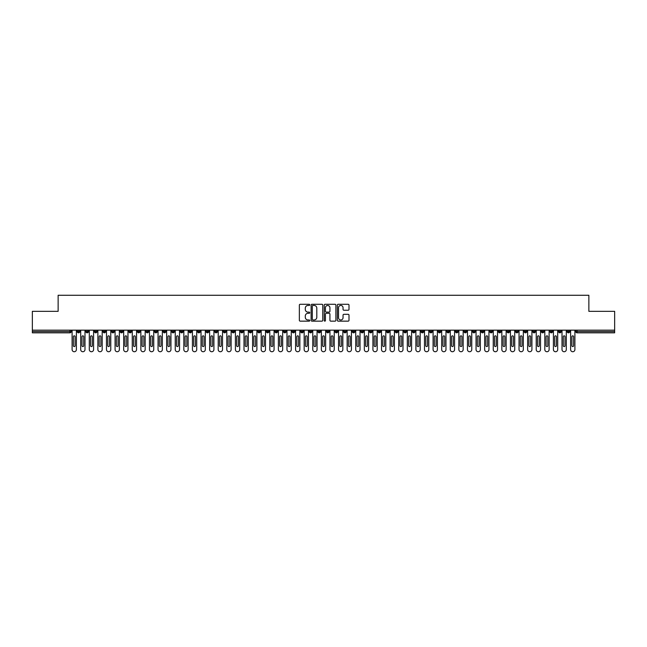 <?xml version="1.0" encoding="UTF-8"?>
<svg xmlns="http://www.w3.org/2000/svg" width="647" height="647" viewBox="0 0 647 647"><rect width="100%" height="100%" fill="white"/><g stroke="black" fill="none" stroke-linecap="round" stroke-linejoin="round"><path stroke-width="0.97" d="M309.751 304.866A0.59 0.59 0 0 0 309.161 304.276L300.192 304.276A0.841 0.841 0 0 0 299.351 305.117L299.351 320.305A0.841 0.841 0 0 0 300.192 321.147L309.161 321.147A0.59 0.59 0 0 0 309.751 320.556A0.59 0.59 0 0 0 309.161 319.966L307.996 319.966A2.701 2.701 0 0 1 305.295 317.273L305.295 316.003A2.701 2.701 0 0 1 307.996 313.302L309.161 313.302A0.59 0.59 0 0 0 309.751 312.711A0.59 0.59 0 0 0 309.161 312.121L307.996 312.121A2.701 2.701 0 0 1 305.295 309.42L305.295 308.158A2.701 2.701 0 0 1 307.996 305.457L309.161 305.457A0.59 0.59 0 0 0 309.751 304.866M348.159 310.228A0.841 0.841 0 0 0 349 309.379L349 305.117A0.841 0.841 0 0 0 348.159 304.276L338.203 304.276A0.841 0.841 0 0 0 337.354 305.117L337.354 320.305A0.841 0.841 0 0 0 338.203 321.147L348.159 321.147A0.841 0.841 0 0 0 349 320.305L349 315.162A0.841 0.841 0 0 0 348.159 314.313L343.897 314.313A0.841 0.841 0 0 0 343.047 315.162L343.047 317.709A2.256 2.256 0 0 1 340.791 319.966A2.256 2.256 0 0 1 338.535 317.709L338.535 307.713A2.256 2.256 0 0 1 340.791 305.457A2.256 2.256 0 0 1 343.047 307.713L343.047 309.379A0.841 0.841 0 0 0 343.897 310.228L348.159 310.228M32.35 330.164L614.65 330.164L614.65 311.336L588.867 311.336L588.867 295.267L58.133 295.267L58.133 311.336L32.35 311.336L32.35 331.539L69.933 331.539L69.933 330.164M322.764 305.117A0.841 0.841 0 0 0 321.915 304.276L311.967 304.276A0.841 0.841 0 0 0 311.118 305.117L311.118 320.305A0.841 0.841 0 0 0 311.967 321.147L321.915 321.147A0.841 0.841 0 0 0 322.764 320.305L322.764 305.117M325.085 304.276L335.033 304.276A0.841 0.841 0 0 1 335.882 305.117L335.882 320.305A0.841 0.841 0 0 1 335.033 321.147L330.779 321.147A0.841 0.841 0 0 1 329.93 320.305L329.93 314.151A0.841 0.841 0 0 0 329.088 313.302L326.266 313.302A0.841 0.841 0 0 0 325.417 314.151L325.417 320.556A0.59 0.59 0 0 1 324.826 321.147A0.59 0.59 0 0 1 324.236 320.556L324.236 305.117A0.841 0.841 0 0 1 325.085 304.276M71.219 331.539L69.933 331.539L69.933 332.825A1.286 1.286 0 0 0 71.219 331.539L71.219 330.164L71.219 331.539A1.286 1.286 0 0 1 69.933 332.825L32.35 332.825L32.35 331.539M614.65 330.164L614.65 332.825L577.067 332.825A1.286 1.286 0 0 1 575.781 331.539L575.781 330.164L575.781 331.539A1.286 1.286 0 0 0 577.067 332.825L577.067 331.539L614.65 331.539M78.57 330.164L78.57 332.825A1.286 1.286 0 0 1 77.276 331.539L77.276 330.164M79.816 330.164L79.816 331.539A1.286 1.286 0 0 1 78.57 332.825A1.286 1.286 0 0 0 79.816 331.539L77.276 331.539A1.286 1.286 0 0 0 78.57 332.825M87.167 330.164L87.167 332.825A1.286 1.286 0 0 1 85.873 331.539L85.873 330.164L85.873 331.539A1.286 1.286 0 0 0 87.167 332.825A1.286 1.286 0 0 0 88.413 331.539L88.413 330.164M95.756 330.164L95.756 332.825A1.286 1.286 0 0 1 94.47 331.539L94.47 330.164L94.47 331.539A1.286 1.286 0 0 0 95.756 332.825A1.286 1.286 0 0 0 97.001 331.539L97.001 330.164M104.353 330.164L104.353 332.825A1.286 1.286 0 0 1 103.067 331.539L103.067 330.164L103.067 331.539A1.286 1.286 0 0 0 104.353 332.825A1.286 1.286 0 0 0 105.598 331.539L105.598 330.164M112.95 330.164L112.95 332.825A1.286 1.286 0 0 1 111.656 331.539L111.656 330.164L111.656 331.539A1.286 1.286 0 0 0 112.95 332.825A1.286 1.286 0 0 0 114.195 331.539L114.195 330.164M121.539 330.164L121.539 332.825A1.286 1.286 0 0 1 120.253 331.539L120.253 330.164L120.253 331.539A1.286 1.286 0 0 0 121.539 332.825A1.286 1.286 0 0 0 122.793 331.539L122.793 330.164M130.136 330.164L130.136 332.825A1.286 1.286 0 0 1 128.85 331.539L128.85 330.164L128.85 331.539A1.286 1.286 0 0 0 130.136 332.825A1.286 1.286 0 0 0 131.381 331.539L131.381 330.164M138.733 330.164L138.733 332.825A1.286 1.286 0 0 1 137.447 331.539L137.447 330.164L137.447 331.539A1.286 1.286 0 0 0 138.733 332.825A1.286 1.286 0 0 0 139.978 331.539L139.978 330.164M147.33 330.164L147.33 332.825A1.286 1.286 0 0 1 146.036 331.539L146.036 330.164L146.036 331.539A1.286 1.286 0 0 0 147.33 332.825A1.286 1.286 0 0 0 148.575 331.539L148.575 330.164M155.919 330.164L155.919 332.825A1.286 1.286 0 0 1 154.633 331.539L154.633 330.164L154.633 331.539A1.286 1.286 0 0 0 155.919 332.825A1.286 1.286 0 0 0 157.172 331.539L157.172 330.164M164.516 330.164L164.516 332.825A1.286 1.286 0 0 1 163.23 331.539L163.23 330.164L163.23 331.539A1.286 1.286 0 0 0 164.516 332.825A1.286 1.286 0 0 0 165.761 331.539L165.761 330.164M173.113 330.164L173.113 332.825A1.286 1.286 0 0 1 171.819 331.539L171.819 330.164L171.819 331.539A1.286 1.286 0 0 0 173.113 332.825A1.286 1.286 0 0 0 174.358 331.539L174.358 330.164M181.71 330.164L181.71 332.825A1.286 1.286 0 0 1 180.416 331.539A1.286 1.286 0 0 0 181.71 332.825A1.286 1.286 0 0 1 180.416 331.539L180.416 330.164M182.955 330.164L182.955 331.539A1.286 1.286 0 0 1 181.71 332.825A1.286 1.286 0 0 0 182.955 331.539L180.416 331.539M190.299 332.825A1.286 1.286 0 0 1 189.013 331.539L189.013 330.164L189.013 331.539A1.286 1.286 0 0 0 190.299 332.825A1.286 1.286 0 0 0 191.544 331.539L191.544 330.164L191.544 331.539A1.286 1.286 0 0 1 190.299 332.825L190.299 331.539L191.544 331.539M198.896 330.164L198.896 332.825A1.286 1.286 0 0 1 197.61 331.539L197.61 330.164L197.61 331.539A1.286 1.286 0 0 0 198.896 332.825A1.286 1.286 0 0 0 200.141 331.539L200.141 330.164M207.493 330.164L207.493 332.825A1.286 1.286 0 0 1 206.199 331.539L206.199 330.164L206.199 331.539A1.286 1.286 0 0 0 207.493 332.825A1.286 1.286 0 0 0 208.738 331.539L208.738 330.164M216.09 330.164L216.09 331.539L214.796 331.539L214.796 330.164L214.796 331.539A1.286 1.286 0 0 0 216.09 332.825A1.286 1.286 0 0 0 217.335 331.539L217.335 330.164L217.335 331.539A1.286 1.286 0 0 1 216.09 332.825A1.286 1.286 0 0 1 214.796 331.539A1.286 1.286 0 0 0 216.09 332.825L216.09 331.539L217.335 331.539M224.679 330.164L224.679 332.825A1.286 1.286 0 0 1 223.393 331.539L223.393 330.164L223.393 331.539A1.286 1.286 0 0 0 224.679 332.825A1.286 1.286 0 0 0 225.924 331.539L225.924 330.164M233.276 330.164L233.276 332.825A1.286 1.286 0 0 1 231.99 331.539L231.99 330.164L231.99 331.539A1.286 1.286 0 0 0 233.276 332.825A1.286 1.286 0 0 0 234.521 331.539L234.521 330.164M241.873 330.164L241.873 332.825A1.286 1.286 0 0 1 240.579 331.539L240.579 330.164L240.579 331.539A1.286 1.286 0 0 0 241.873 332.825A1.286 1.286 0 0 0 243.118 331.539L243.118 330.164M250.462 330.164L250.462 332.825A1.286 1.286 0 0 1 249.176 331.539L249.176 330.164M251.715 330.164L251.715 331.539A1.286 1.286 0 0 1 250.462 332.825A1.286 1.286 0 0 0 251.715 331.539L249.176 331.539A1.286 1.286 0 0 0 250.462 332.825M259.059 330.164L259.059 332.825A1.286 1.286 0 0 1 257.773 331.539L257.773 330.164L257.773 331.539A1.286 1.286 0 0 0 259.059 332.825A1.286 1.286 0 0 0 260.304 331.539L260.304 330.164M267.656 330.164L267.656 332.825A1.286 1.286 0 0 1 266.362 331.539L266.362 330.164M268.901 330.164L268.901 331.539A1.286 1.286 0 0 1 267.656 332.825A1.286 1.286 0 0 0 268.901 331.539L266.362 331.539A1.286 1.286 0 0 0 267.656 332.825M276.253 330.164L276.253 332.825A1.286 1.286 0 0 1 274.959 331.539L274.959 330.164M277.498 330.164L277.498 331.539A1.286 1.286 0 0 1 276.253 332.825A1.286 1.286 0 0 0 277.498 331.539L274.959 331.539A1.286 1.286 0 0 0 276.253 332.825M284.842 330.164L284.842 332.825A1.286 1.286 0 0 1 283.556 331.539A1.286 1.286 0 0 0 284.842 332.825A1.286 1.286 0 0 1 283.556 331.539L283.556 330.164M286.087 330.164L286.087 331.539L286.087 330.164M293.439 330.164L293.439 332.825A1.286 1.286 0 0 1 292.153 331.539L292.153 330.164M294.684 330.164L294.684 331.539A1.286 1.286 0 0 1 293.439 332.825A1.286 1.286 0 0 0 294.684 331.539L292.153 331.539A1.286 1.286 0 0 0 293.439 332.825M302.036 330.164L302.036 332.825A1.286 1.286 0 0 1 300.742 331.539L300.742 330.164M303.281 330.164L303.281 331.539A1.286 1.286 0 0 1 302.036 332.825A1.286 1.286 0 0 0 303.281 331.539L300.742 331.539A1.286 1.286 0 0 0 302.036 332.825M310.633 330.164L310.633 332.825A1.286 1.286 0 0 1 309.339 331.539L309.339 330.164M311.878 330.164L311.878 331.539A1.286 1.286 0 0 1 310.633 332.825A1.286 1.286 0 0 0 311.878 331.539L309.339 331.539A1.286 1.286 0 0 0 310.633 332.825M319.222 330.164L319.222 332.825A1.286 1.286 0 0 1 317.936 331.539L317.936 330.164M320.467 330.164L320.467 331.539A1.286 1.286 0 0 1 319.222 332.825A1.286 1.286 0 0 0 320.467 331.539L317.936 331.539A1.286 1.286 0 0 0 319.222 332.825M327.819 330.164L327.819 332.825A1.286 1.286 0 0 1 326.533 331.539L326.533 330.164M329.064 330.164L329.064 331.539L329.064 330.164M336.416 330.164L336.416 332.825A1.286 1.286 0 0 1 335.122 331.539L335.122 330.164M337.661 330.164L337.661 331.539A1.286 1.286 0 0 1 336.416 332.825A1.286 1.286 0 0 0 337.661 331.539L335.122 331.539A1.286 1.286 0 0 0 336.416 332.825M345.005 330.164L345.005 332.825A1.286 1.286 0 0 1 343.719 331.539L343.719 330.164L343.719 331.539A1.286 1.286 0 0 0 345.005 332.825A1.286 1.286 0 0 0 346.258 331.539L346.258 330.164M353.602 330.164L353.602 332.825A1.286 1.286 0 0 1 352.316 331.539L352.316 330.164M354.847 330.164L354.847 331.539L354.847 330.164M362.199 330.164L362.199 332.825A1.286 1.286 0 0 1 360.913 331.539A1.286 1.286 0 0 0 362.199 332.825A1.286 1.286 0 0 1 360.913 331.539L360.913 330.164M363.444 330.164L363.444 331.539L363.444 330.164M370.796 330.164L370.796 332.825A1.286 1.286 0 0 1 369.502 331.539L369.502 330.164L369.502 331.539A1.286 1.286 0 0 0 370.796 332.825A1.286 1.286 0 0 0 372.041 331.539L372.041 330.164M379.385 330.164L379.385 332.825A1.286 1.286 0 0 1 378.099 331.539A1.286 1.286 0 0 0 379.385 332.825A1.286 1.286 0 0 1 378.099 331.539L378.099 330.164M380.638 330.164L380.638 331.539A1.286 1.286 0 0 1 379.385 332.825A1.286 1.286 0 0 0 380.638 331.539L378.099 331.539M387.982 330.164L387.982 332.825A1.286 1.286 0 0 1 386.696 331.539L386.696 330.164L386.696 331.539A1.286 1.286 0 0 0 387.982 332.825A1.286 1.286 0 0 0 389.227 331.539L389.227 330.164M396.579 330.164L396.579 332.825A1.286 1.286 0 0 1 395.285 331.539L395.285 330.164M397.824 330.164L397.824 331.539L397.824 330.164M405.176 330.164L405.176 332.825A1.286 1.286 0 0 1 403.882 331.539A1.286 1.286 0 0 0 405.176 332.825A1.286 1.286 0 0 1 403.882 331.539L403.882 330.164M406.421 330.164L406.421 331.539L406.421 330.164M413.765 330.164L413.765 332.825A1.286 1.286 0 0 1 412.479 331.539L412.479 330.164M415.01 330.164L415.01 331.539L415.01 330.164M422.362 330.164L422.362 332.825A1.286 1.286 0 0 1 421.076 331.539L421.076 330.164M423.607 330.164L423.607 331.539A1.286 1.286 0 0 1 422.362 332.825A1.286 1.286 0 0 0 423.607 331.539L421.076 331.539A1.286 1.286 0 0 0 422.362 332.825M430.959 330.164L430.959 332.825A1.286 1.286 0 0 1 429.665 331.539A1.286 1.286 0 0 0 430.959 332.825A1.286 1.286 0 0 1 429.665 331.539L429.665 330.164M432.204 330.164L432.204 331.539A1.286 1.286 0 0 1 430.959 332.825A1.286 1.286 0 0 0 432.204 331.539L429.665 331.539M439.556 330.164L439.556 332.825A1.286 1.286 0 0 1 438.262 331.539A1.286 1.286 0 0 0 439.556 332.825A1.286 1.286 0 0 1 438.262 331.539L438.262 330.164M440.801 330.164L440.801 331.539L440.801 330.164M448.145 330.164L448.145 332.825A1.286 1.286 0 0 1 446.859 331.539L446.859 330.164L446.859 331.539A1.286 1.286 0 0 0 448.145 332.825A1.286 1.286 0 0 0 449.39 331.539L449.39 330.164M456.742 330.164L456.742 332.825A1.286 1.286 0 0 1 455.456 331.539A1.286 1.286 0 0 0 456.742 332.825A1.286 1.286 0 0 1 455.456 331.539L455.456 330.164M457.987 330.164L457.987 331.539A1.286 1.286 0 0 1 456.742 332.825A1.286 1.286 0 0 0 457.987 331.539L455.456 331.539M465.339 330.164L465.339 332.825A1.286 1.286 0 0 1 464.045 331.539A1.286 1.286 0 0 0 465.339 332.825A1.286 1.286 0 0 1 464.045 331.539L464.045 330.164M466.584 330.164L466.584 331.539L466.584 330.164M473.928 330.164L473.928 332.825A1.286 1.286 0 0 1 472.642 331.539L472.642 330.164M475.181 330.164L475.181 331.539L475.181 330.164M482.525 330.164L482.525 332.825A1.286 1.286 0 0 1 481.239 331.539A1.286 1.286 0 0 0 482.525 332.825A1.286 1.286 0 0 1 481.239 331.539L481.239 330.164M483.77 330.164L483.77 331.539L483.77 330.164M491.122 330.164L491.122 332.825A1.286 1.286 0 0 1 489.828 331.539A1.286 1.286 0 0 0 491.122 332.825A1.286 1.286 0 0 1 489.828 331.539L489.828 330.164M492.367 330.164L492.367 331.539L492.367 330.164M499.719 330.164L499.719 332.825A1.286 1.286 0 0 1 498.425 331.539A1.286 1.286 0 0 0 499.719 332.825A1.286 1.286 0 0 1 498.425 331.539L498.425 330.164M500.964 330.164L500.964 331.539A1.286 1.286 0 0 1 499.719 332.825A1.286 1.286 0 0 0 500.964 331.539L498.425 331.539M508.307 330.164L508.307 332.825A1.286 1.286 0 0 1 507.022 331.539L507.022 330.164M509.553 330.164L509.553 331.539L509.553 330.164M516.904 330.164L516.904 332.825A1.286 1.286 0 0 1 515.619 331.539A1.286 1.286 0 0 0 516.904 332.825A1.286 1.286 0 0 1 515.619 331.539L515.619 330.164M518.15 330.164L518.15 331.539L518.15 330.164M525.501 330.164L525.501 332.825A1.286 1.286 0 0 1 524.207 331.539A1.286 1.286 0 0 0 525.501 332.825A1.286 1.286 0 0 1 524.207 331.539L524.207 330.164M526.747 330.164L526.747 331.539L526.747 330.164M534.098 330.164L534.098 332.825A1.286 1.286 0 0 1 532.804 331.539A1.286 1.286 0 0 0 534.098 332.825A1.286 1.286 0 0 1 532.804 331.539L532.804 330.164M535.344 330.164L535.344 331.539L535.344 330.164M542.687 330.164L542.687 332.825A1.286 1.286 0 0 1 541.402 331.539A1.286 1.286 0 0 0 542.687 332.825A1.286 1.286 0 0 1 541.402 331.539L541.402 330.164M543.933 330.164L543.933 331.539L543.933 330.164M551.284 330.164L551.284 332.825A1.286 1.286 0 0 1 549.999 331.539L549.999 330.164M552.53 330.164L552.53 331.539L552.53 330.164M559.881 330.164L559.881 332.825A1.286 1.286 0 0 1 558.587 331.539A1.286 1.286 0 0 0 559.881 332.825A1.286 1.286 0 0 1 558.587 331.539L558.587 330.164M561.127 330.164L561.127 331.539A1.286 1.286 0 0 1 559.881 332.825A1.286 1.286 0 0 0 561.127 331.539L558.587 331.539M568.47 330.164L568.47 332.825A1.286 1.286 0 0 1 567.184 331.539L567.184 330.164M569.724 330.164L569.724 331.539L569.724 330.164M190.299 330.164L190.299 331.539L189.013 331.539M284.842 332.825A1.286 1.286 0 0 0 286.087 331.539A1.286 1.286 0 0 1 284.842 332.825M327.819 332.825A1.286 1.286 0 0 0 329.064 331.539A1.286 1.286 0 0 1 327.819 332.825A1.286 1.286 0 0 1 326.533 331.539L329.064 331.539M353.602 332.825A1.286 1.286 0 0 0 354.847 331.539A1.286 1.286 0 0 1 353.602 332.825A1.286 1.286 0 0 1 352.316 331.539L354.847 331.539M362.199 332.825A1.286 1.286 0 0 0 363.444 331.539A1.286 1.286 0 0 1 362.199 332.825M396.579 332.825A1.286 1.286 0 0 0 397.824 331.539A1.286 1.286 0 0 1 396.579 332.825A1.286 1.286 0 0 1 395.285 331.539L397.824 331.539M405.176 332.825A1.286 1.286 0 0 0 406.421 331.539A1.286 1.286 0 0 1 405.176 332.825M413.765 332.825A1.286 1.286 0 0 0 415.01 331.539A1.286 1.286 0 0 1 413.765 332.825A1.286 1.286 0 0 1 412.479 331.539L415.01 331.539M439.556 332.825A1.286 1.286 0 0 0 440.801 331.539A1.286 1.286 0 0 1 439.556 332.825M465.339 332.825A1.286 1.286 0 0 0 466.584 331.539A1.286 1.286 0 0 1 465.339 332.825M473.928 332.825A1.286 1.286 0 0 0 475.181 331.539A1.286 1.286 0 0 1 473.928 332.825A1.286 1.286 0 0 1 472.642 331.539L475.181 331.539M482.525 332.825A1.286 1.286 0 0 0 483.77 331.539A1.286 1.286 0 0 1 482.525 332.825M491.122 332.825A1.286 1.286 0 0 0 492.367 331.539A1.286 1.286 0 0 1 491.122 332.825M508.307 332.825A1.286 1.286 0 0 0 509.553 331.539A1.286 1.286 0 0 1 508.307 332.825A1.286 1.286 0 0 1 507.022 331.539L509.553 331.539M516.904 332.825A1.286 1.286 0 0 0 518.15 331.539A1.286 1.286 0 0 1 516.904 332.825M525.501 332.825A1.286 1.286 0 0 0 526.747 331.539A1.286 1.286 0 0 1 525.501 332.825M534.098 332.825A1.286 1.286 0 0 0 535.344 331.539A1.286 1.286 0 0 1 534.098 332.825M542.687 332.825A1.286 1.286 0 0 0 543.933 331.539A1.286 1.286 0 0 1 542.687 332.825M551.284 332.825A1.286 1.286 0 0 0 552.53 331.539A1.286 1.286 0 0 1 551.284 332.825A1.286 1.286 0 0 1 549.999 331.539L552.53 331.539M568.47 332.825A1.286 1.286 0 0 0 569.724 331.539A1.286 1.286 0 0 1 568.47 332.825A1.286 1.286 0 0 1 567.184 331.539L569.724 331.539M312.889 305.457A0.59 0.59 0 0 0 312.299 306.047L312.299 319.375A0.59 0.59 0 0 0 312.889 319.966L314.118 319.966A2.701 2.701 0 0 0 316.812 317.273L316.812 308.158A2.701 2.701 0 0 0 314.118 305.457L312.889 305.457M329.93 307.754A2.256 2.256 0 0 0 327.673 305.497A2.256 2.256 0 0 0 325.417 307.754L325.417 311.28A0.841 0.841 0 0 0 326.266 312.121L329.088 312.121A0.841 0.841 0 0 0 329.93 311.28L329.93 307.754M72.1 349.582L72.1 330.164L72.1 349.582A2.151 2.151 0 0 0 74.251 351.733A2.151 2.151 0 0 0 76.395 349.582L76.395 330.164L76.395 349.582M75.109 336.691A0.857 0.857 0 0 0 74.251 335.833A0.857 0.857 0 0 0 73.394 336.691A0.857 0.857 0 0 1 74.251 335.833A0.857 0.857 0 0 1 75.109 336.691L75.109 345.716A0.857 0.857 0 0 1 74.251 346.574A0.857 0.857 0 0 1 73.394 345.716A0.857 0.857 0 0 0 74.251 346.574A0.857 0.857 0 0 0 75.109 345.716M73.394 345.716L73.394 336.691M80.697 349.582L80.697 330.164L80.697 349.582A2.151 2.151 0 0 0 82.848 351.733A2.151 2.151 0 0 0 84.992 349.582L84.992 330.164L84.992 349.582M83.706 336.691A0.857 0.857 0 0 0 82.848 335.833A0.857 0.857 0 0 0 81.983 336.691A0.857 0.857 0 0 1 82.848 335.833A0.857 0.857 0 0 1 83.706 336.691L83.706 345.716A0.857 0.857 0 0 1 82.848 346.574A0.857 0.857 0 0 1 81.983 345.716A0.857 0.857 0 0 0 82.848 346.574A0.857 0.857 0 0 0 83.706 345.716M89.294 349.582L89.294 330.164L89.294 349.582A2.151 2.151 0 0 0 91.437 351.733A2.151 2.151 0 0 0 93.589 349.582L93.589 330.164L93.589 349.582M92.303 336.691A0.857 0.857 0 0 0 91.437 335.833A0.857 0.857 0 0 0 90.58 336.691A0.857 0.857 0 0 1 91.437 335.833A0.857 0.857 0 0 1 92.303 336.691L92.303 345.716A0.857 0.857 0 0 1 91.437 346.574A0.857 0.857 0 0 1 90.58 345.716A0.857 0.857 0 0 0 91.437 346.574A0.857 0.857 0 0 0 92.303 345.716M97.883 349.582L97.883 330.164L97.883 349.582A2.151 2.151 0 0 0 100.034 351.733A2.151 2.151 0 0 0 102.186 349.582L102.186 330.164L102.186 349.582M100.892 336.691A0.857 0.857 0 0 0 100.034 335.833A0.857 0.857 0 0 0 99.177 336.691A0.857 0.857 0 0 1 100.034 335.833A0.857 0.857 0 0 1 100.892 336.691L100.892 345.716A0.857 0.857 0 0 1 100.034 346.574A0.857 0.857 0 0 1 99.177 345.716A0.857 0.857 0 0 0 100.034 346.574A0.857 0.857 0 0 0 100.892 345.716M106.48 349.582L106.48 330.164L106.48 349.582A2.151 2.151 0 0 0 108.631 351.733A2.151 2.151 0 0 0 110.774 349.582L110.774 330.164L110.774 349.582M109.489 336.691A0.857 0.857 0 0 0 108.631 335.833A0.857 0.857 0 0 0 107.766 336.691A0.857 0.857 0 0 1 108.631 335.833A0.857 0.857 0 0 1 109.489 336.691L109.489 345.716A0.857 0.857 0 0 1 108.631 346.574A0.857 0.857 0 0 1 107.766 345.716A0.857 0.857 0 0 0 108.631 346.574A0.857 0.857 0 0 0 109.489 345.716M81.983 345.716L81.983 336.691M90.58 345.716L90.58 336.691M99.177 345.716L99.177 336.691M107.766 345.716L107.766 336.691M115.077 349.582L115.077 330.164L115.077 349.582A2.151 2.151 0 0 0 117.22 351.733A2.151 2.151 0 0 0 119.371 349.582L119.371 330.164L119.371 349.582M118.086 336.691A0.857 0.857 0 0 0 117.22 335.833A0.857 0.857 0 0 0 116.363 336.691A0.857 0.857 0 0 1 117.22 335.833A0.857 0.857 0 0 1 118.086 336.691L118.086 345.716A0.857 0.857 0 0 1 117.22 346.574A0.857 0.857 0 0 1 116.363 345.716A0.857 0.857 0 0 0 117.22 346.574A0.857 0.857 0 0 0 118.086 345.716M116.363 345.716L116.363 336.691M123.674 349.582L123.674 330.164L123.674 349.582A2.151 2.151 0 0 0 125.817 351.733A2.151 2.151 0 0 0 127.969 349.582L127.969 330.164L127.969 349.582M126.675 336.691A0.857 0.857 0 0 0 125.817 335.833A0.857 0.857 0 0 0 124.96 336.691A0.857 0.857 0 0 1 125.817 335.833A0.857 0.857 0 0 1 126.675 336.691L126.675 345.716A0.857 0.857 0 0 1 125.817 346.574A0.857 0.857 0 0 1 124.96 345.716A0.857 0.857 0 0 0 125.817 346.574A0.857 0.857 0 0 0 126.675 345.716M132.263 349.582L132.263 330.164L132.263 349.582A2.151 2.151 0 0 0 134.414 351.733A2.151 2.151 0 0 0 136.566 349.582L136.566 330.164L136.566 349.582M135.272 336.691A0.857 0.857 0 0 0 134.414 335.833A0.857 0.857 0 0 0 133.557 336.691A0.857 0.857 0 0 1 134.414 335.833A0.857 0.857 0 0 1 135.272 336.691L135.272 345.716A0.857 0.857 0 0 1 134.414 346.574A0.857 0.857 0 0 1 133.557 345.716A0.857 0.857 0 0 0 134.414 346.574A0.857 0.857 0 0 0 135.272 345.716M140.86 349.582L140.86 330.164L140.86 349.582A2.151 2.151 0 0 0 143.011 351.733A2.151 2.151 0 0 0 145.154 349.582L145.154 330.164L145.154 349.582M143.869 336.691A0.857 0.857 0 0 0 143.011 335.833A0.857 0.857 0 0 0 142.146 336.691A0.857 0.857 0 0 1 143.011 335.833A0.857 0.857 0 0 1 143.869 336.691L143.869 345.716A0.857 0.857 0 0 1 143.011 346.574A0.857 0.857 0 0 1 142.146 345.716A0.857 0.857 0 0 0 143.011 346.574A0.857 0.857 0 0 0 143.869 345.716M149.457 349.582L149.457 330.164L149.457 349.582A2.151 2.151 0 0 0 151.6 351.733A2.151 2.151 0 0 0 153.751 349.582L153.751 330.164L153.751 349.582M152.466 336.691A0.857 0.857 0 0 0 151.6 335.833A0.857 0.857 0 0 0 150.743 336.691A0.857 0.857 0 0 1 151.6 335.833A0.857 0.857 0 0 1 152.466 336.691L152.466 345.716A0.857 0.857 0 0 1 151.6 346.574A0.857 0.857 0 0 1 150.743 345.716A0.857 0.857 0 0 0 151.6 346.574A0.857 0.857 0 0 0 152.466 345.716M124.96 345.716L124.96 336.691M133.557 345.716L133.557 336.691M142.146 345.716L142.146 336.691M150.743 345.716L150.743 336.691M158.046 349.582L158.046 330.164L158.046 349.582A2.151 2.151 0 0 0 160.197 351.733A2.151 2.151 0 0 0 162.348 349.582L162.348 330.164L162.348 349.582M161.054 336.691A0.857 0.857 0 0 0 160.197 335.833A0.857 0.857 0 0 0 159.34 336.691A0.857 0.857 0 0 1 160.197 335.833A0.857 0.857 0 0 1 161.054 336.691L161.054 345.716A0.857 0.857 0 0 1 160.197 346.574A0.857 0.857 0 0 1 159.34 345.716A0.857 0.857 0 0 0 160.197 346.574A0.857 0.857 0 0 0 161.054 345.716M166.643 349.582L166.643 330.164L166.643 349.582A2.151 2.151 0 0 0 168.794 351.733A2.151 2.151 0 0 0 170.945 349.582L170.945 330.164L170.945 349.582M169.651 336.691A0.857 0.857 0 0 0 168.794 335.833A0.857 0.857 0 0 0 167.937 336.691A0.857 0.857 0 0 1 168.794 335.833A0.857 0.857 0 0 1 169.651 336.691L169.651 345.716A0.857 0.857 0 0 1 168.794 346.574A0.857 0.857 0 0 1 167.937 345.716A0.857 0.857 0 0 0 168.794 346.574A0.857 0.857 0 0 0 169.651 345.716M175.24 349.582L175.24 330.164L175.24 349.582A2.151 2.151 0 0 0 177.391 351.733A2.151 2.151 0 0 0 179.534 349.582L179.534 330.164L179.534 349.582M178.249 336.691A0.857 0.857 0 0 0 177.391 335.833A0.857 0.857 0 0 0 176.526 336.691A0.857 0.857 0 0 1 177.391 335.833A0.857 0.857 0 0 1 178.249 336.691L178.249 345.716A0.857 0.857 0 0 1 177.391 346.574A0.857 0.857 0 0 1 176.526 345.716A0.857 0.857 0 0 0 177.391 346.574A0.857 0.857 0 0 0 178.249 345.716M183.837 349.582L183.837 330.164L183.837 349.582A2.151 2.151 0 0 0 185.98 351.733A2.151 2.151 0 0 0 188.131 349.582L188.131 330.164L188.131 349.582M186.846 336.691A0.857 0.857 0 0 0 185.98 335.833A0.857 0.857 0 0 0 185.123 336.691A0.857 0.857 0 0 1 185.98 335.833A0.857 0.857 0 0 1 186.846 336.691L186.846 345.716A0.857 0.857 0 0 1 185.98 346.574A0.857 0.857 0 0 1 185.123 345.716A0.857 0.857 0 0 0 185.98 346.574A0.857 0.857 0 0 0 186.846 345.716M192.426 349.582L192.426 330.164L192.426 349.582A2.151 2.151 0 0 0 194.577 351.733A2.151 2.151 0 0 0 196.728 349.582L196.728 330.164L196.728 349.582M195.434 336.691A0.857 0.857 0 0 0 194.577 335.833A0.857 0.857 0 0 0 193.72 336.691A0.857 0.857 0 0 1 194.577 335.833A0.857 0.857 0 0 1 195.434 336.691L195.434 345.716A0.857 0.857 0 0 1 194.577 346.574A0.857 0.857 0 0 1 193.72 345.716A0.857 0.857 0 0 0 194.577 346.574A0.857 0.857 0 0 0 195.434 345.716M159.34 345.716L159.34 336.691M167.937 345.716L167.937 336.691M176.526 345.716L176.526 336.691M185.123 345.716L185.123 336.691M193.72 345.716L193.72 336.691M201.023 349.582L201.023 330.164L201.023 349.582A2.151 2.151 0 0 0 203.174 351.733A2.151 2.151 0 0 0 205.317 349.582L205.317 330.164L205.317 349.582M204.031 336.691A0.857 0.857 0 0 0 203.174 335.833A0.857 0.857 0 0 0 202.309 336.691A0.857 0.857 0 0 1 203.174 335.833A0.857 0.857 0 0 1 204.031 336.691L204.031 345.716A0.857 0.857 0 0 1 203.174 346.574A0.857 0.857 0 0 1 202.309 345.716A0.857 0.857 0 0 0 203.174 346.574A0.857 0.857 0 0 0 204.031 345.716M202.309 345.716L202.309 336.691M209.62 349.582L209.62 330.164L209.62 349.582A2.151 2.151 0 0 0 211.771 351.733A2.151 2.151 0 0 0 213.914 349.582L213.914 330.164L213.914 349.582M212.628 336.691A0.857 0.857 0 0 0 211.771 335.833A0.857 0.857 0 0 0 210.906 336.691A0.857 0.857 0 0 1 211.771 335.833A0.857 0.857 0 0 1 212.628 336.691L212.628 345.716A0.857 0.857 0 0 1 211.771 346.574A0.857 0.857 0 0 1 210.906 345.716A0.857 0.857 0 0 0 211.771 346.574A0.857 0.857 0 0 0 212.628 345.716M210.906 345.716L210.906 336.691M218.217 349.582L218.217 330.164L218.217 349.582A2.151 2.151 0 0 0 220.36 351.733A2.151 2.151 0 0 0 222.511 349.582L222.511 330.164L222.511 349.582M221.225 336.691A0.857 0.857 0 0 0 220.36 335.833A0.857 0.857 0 0 0 219.503 336.691A0.857 0.857 0 0 1 220.36 335.833A0.857 0.857 0 0 1 221.225 336.691L221.225 345.716A0.857 0.857 0 0 1 220.36 346.574A0.857 0.857 0 0 1 219.503 345.716A0.857 0.857 0 0 0 220.36 346.574A0.857 0.857 0 0 0 221.225 345.716M219.503 345.716L219.503 336.691M226.806 349.582L226.806 330.164L226.806 349.582A2.151 2.151 0 0 0 228.957 351.733A2.151 2.151 0 0 0 231.108 349.582L231.108 330.164L231.108 349.582M229.814 336.691A0.857 0.857 0 0 0 228.957 335.833A0.857 0.857 0 0 0 228.1 336.691A0.857 0.857 0 0 1 228.957 335.833A0.857 0.857 0 0 1 229.814 336.691L229.814 345.716A0.857 0.857 0 0 1 228.957 346.574A0.857 0.857 0 0 1 228.1 345.716A0.857 0.857 0 0 0 228.957 346.574A0.857 0.857 0 0 0 229.814 345.716M228.1 345.716L228.1 336.691M235.403 349.582L235.403 330.164L235.403 349.582A2.151 2.151 0 0 0 237.554 351.733A2.151 2.151 0 0 0 239.697 349.582L239.697 330.164L239.697 349.582M238.411 336.691A0.857 0.857 0 0 0 237.554 335.833A0.857 0.857 0 0 0 236.689 336.691A0.857 0.857 0 0 1 237.554 335.833A0.857 0.857 0 0 1 238.411 336.691L238.411 345.716A0.857 0.857 0 0 1 237.554 346.574A0.857 0.857 0 0 1 236.689 345.716A0.857 0.857 0 0 0 237.554 346.574A0.857 0.857 0 0 0 238.411 345.716M236.689 345.716L236.689 336.691M244 349.582L244 330.164L244 349.582A2.151 2.151 0 0 0 246.143 351.733A2.151 2.151 0 0 0 248.294 349.582L248.294 330.164L248.294 349.582M247.008 336.691A0.857 0.857 0 0 0 246.143 335.833A0.857 0.857 0 0 0 245.286 336.691A0.857 0.857 0 0 1 246.143 335.833A0.857 0.857 0 0 1 247.008 336.691L247.008 345.716A0.857 0.857 0 0 1 246.143 346.574A0.857 0.857 0 0 1 245.286 345.716A0.857 0.857 0 0 0 246.143 346.574A0.857 0.857 0 0 0 247.008 345.716M245.286 345.716L245.286 336.691M252.589 349.582L252.589 330.164L252.589 349.582A2.151 2.151 0 0 0 254.74 351.733A2.151 2.151 0 0 0 256.891 349.582L256.891 330.164L256.891 349.582M255.597 336.691A0.857 0.857 0 0 0 254.74 335.833A0.857 0.857 0 0 0 253.883 336.691A0.857 0.857 0 0 1 254.74 335.833A0.857 0.857 0 0 1 255.597 336.691L255.597 345.716A0.857 0.857 0 0 1 254.74 346.574A0.857 0.857 0 0 1 253.883 345.716A0.857 0.857 0 0 0 254.74 346.574A0.857 0.857 0 0 0 255.597 345.716M253.883 345.716L253.883 336.691M261.186 349.582L261.186 330.164L261.186 349.582A2.151 2.151 0 0 0 263.337 351.733A2.151 2.151 0 0 0 265.488 349.582L265.488 330.164L265.488 349.582M264.194 336.691A0.857 0.857 0 0 0 263.337 335.833A0.857 0.857 0 0 0 262.48 336.691A0.857 0.857 0 0 1 263.337 335.833A0.857 0.857 0 0 1 264.194 336.691L264.194 345.716A0.857 0.857 0 0 1 263.337 346.574A0.857 0.857 0 0 1 262.48 345.716A0.857 0.857 0 0 0 263.337 346.574A0.857 0.857 0 0 0 264.194 345.716M262.48 345.716L262.48 336.691M269.783 349.582L269.783 330.164L269.783 349.582A2.151 2.151 0 0 0 271.934 351.733A2.151 2.151 0 0 0 274.077 349.582L274.077 330.164L274.077 349.582M272.791 336.691A0.857 0.857 0 0 0 271.934 335.833A0.857 0.857 0 0 0 271.069 336.691A0.857 0.857 0 0 1 271.934 335.833A0.857 0.857 0 0 1 272.791 336.691L272.791 345.716A0.857 0.857 0 0 1 271.934 346.574A0.857 0.857 0 0 1 271.069 345.716A0.857 0.857 0 0 0 271.934 346.574A0.857 0.857 0 0 0 272.791 345.716M271.069 345.716L271.069 336.691M278.38 349.582L278.38 330.164L278.38 349.582A2.151 2.151 0 0 0 280.523 351.733A2.151 2.151 0 0 0 282.674 349.582L282.674 330.164L282.674 349.582M281.388 336.691A0.857 0.857 0 0 0 280.523 335.833A0.857 0.857 0 0 0 279.666 336.691A0.857 0.857 0 0 1 280.523 335.833A0.857 0.857 0 0 1 281.388 336.691L281.388 345.716A0.857 0.857 0 0 1 280.523 346.574A0.857 0.857 0 0 1 279.666 345.716A0.857 0.857 0 0 0 280.523 346.574A0.857 0.857 0 0 0 281.388 345.716M279.666 345.716L279.666 336.691M286.969 349.582L286.969 330.164L286.969 349.582A2.151 2.151 0 0 0 289.12 351.733A2.151 2.151 0 0 0 291.271 349.582L291.271 330.164L291.271 349.582M289.977 336.691A0.857 0.857 0 0 0 289.12 335.833A0.857 0.857 0 0 0 288.263 336.691A0.857 0.857 0 0 1 289.12 335.833A0.857 0.857 0 0 1 289.977 336.691L289.977 345.716A0.857 0.857 0 0 1 289.12 346.574A0.857 0.857 0 0 1 288.263 345.716A0.857 0.857 0 0 0 289.12 346.574A0.857 0.857 0 0 0 289.977 345.716M288.263 345.716L288.263 336.691M295.566 349.582L295.566 330.164L295.566 349.582A2.151 2.151 0 0 0 297.717 351.733A2.151 2.151 0 0 0 299.86 349.582L299.86 330.164L299.86 349.582M298.574 336.691A0.857 0.857 0 0 0 297.717 335.833A0.857 0.857 0 0 0 296.86 336.691A0.857 0.857 0 0 1 297.717 335.833A0.857 0.857 0 0 1 298.574 336.691L298.574 345.716A0.857 0.857 0 0 1 297.717 346.574A0.857 0.857 0 0 1 296.86 345.716A0.857 0.857 0 0 0 297.717 346.574A0.857 0.857 0 0 0 298.574 345.716M296.86 345.716L296.86 336.691M304.163 349.582L304.163 330.164L304.163 349.582A2.151 2.151 0 0 0 306.314 351.733A2.151 2.151 0 0 0 308.457 349.582L308.457 330.164L308.457 349.582M307.171 336.691A0.857 0.857 0 0 0 306.314 335.833A0.857 0.857 0 0 0 305.449 336.691A0.857 0.857 0 0 1 306.314 335.833A0.857 0.857 0 0 1 307.171 336.691L307.171 345.716A0.857 0.857 0 0 1 306.314 346.574A0.857 0.857 0 0 1 305.449 345.716A0.857 0.857 0 0 0 306.314 346.574A0.857 0.857 0 0 0 307.171 345.716M305.449 345.716L305.449 336.691M312.76 349.582L312.76 330.164L312.76 349.582A2.151 2.151 0 0 0 314.903 351.733A2.151 2.151 0 0 0 317.054 349.582L317.054 330.164L317.054 349.582M315.768 336.691A0.857 0.857 0 0 0 314.903 335.833A0.857 0.857 0 0 0 314.046 336.691A0.857 0.857 0 0 1 314.903 335.833A0.857 0.857 0 0 1 315.768 336.691L315.768 345.716A0.857 0.857 0 0 1 314.903 346.574A0.857 0.857 0 0 1 314.046 345.716A0.857 0.857 0 0 0 314.903 346.574A0.857 0.857 0 0 0 315.768 345.716M314.046 345.716L314.046 336.691M321.349 349.582L321.349 330.164L321.349 349.582A2.151 2.151 0 0 0 323.5 351.733A2.151 2.151 0 0 0 325.651 349.582L325.651 330.164L325.651 349.582M324.357 336.691A0.857 0.857 0 0 0 323.5 335.833A0.857 0.857 0 0 0 322.643 336.691A0.857 0.857 0 0 1 323.5 335.833A0.857 0.857 0 0 1 324.357 336.691L324.357 345.716A0.857 0.857 0 0 1 323.5 346.574A0.857 0.857 0 0 1 322.643 345.716A0.857 0.857 0 0 0 323.5 346.574A0.857 0.857 0 0 0 324.357 345.716M322.643 345.716L322.643 336.691M329.946 349.582L329.946 330.164L329.946 349.582A2.151 2.151 0 0 0 332.097 351.733A2.151 2.151 0 0 0 334.24 349.582L334.24 330.164L334.24 349.582M332.954 336.691A0.857 0.857 0 0 0 332.097 335.833A0.857 0.857 0 0 0 331.232 336.691A0.857 0.857 0 0 1 332.097 335.833A0.857 0.857 0 0 1 332.954 336.691L332.954 345.716A0.857 0.857 0 0 1 332.097 346.574A0.857 0.857 0 0 1 331.232 345.716A0.857 0.857 0 0 0 332.097 346.574A0.857 0.857 0 0 0 332.954 345.716M331.232 345.716L331.232 336.691M338.543 349.582L338.543 330.164L338.543 349.582A2.151 2.151 0 0 0 340.686 351.733A2.151 2.151 0 0 0 342.837 349.582L342.837 330.164L342.837 349.582M341.551 336.691A0.857 0.857 0 0 0 340.686 335.833A0.857 0.857 0 0 0 339.829 336.691A0.857 0.857 0 0 1 340.686 335.833A0.857 0.857 0 0 1 341.551 336.691L341.551 345.716A0.857 0.857 0 0 1 340.686 346.574A0.857 0.857 0 0 1 339.829 345.716A0.857 0.857 0 0 0 340.686 346.574A0.857 0.857 0 0 0 341.551 345.716M339.829 345.716L339.829 336.691M347.14 349.582L347.14 330.164L347.14 349.582A2.151 2.151 0 0 0 349.283 351.733A2.151 2.151 0 0 0 351.434 349.582L351.434 330.164L351.434 349.582M350.14 336.691A0.857 0.857 0 0 0 349.283 335.833A0.857 0.857 0 0 0 348.426 336.691A0.857 0.857 0 0 1 349.283 335.833A0.857 0.857 0 0 1 350.14 336.691L350.14 345.716A0.857 0.857 0 0 1 349.283 346.574A0.857 0.857 0 0 1 348.426 345.716A0.857 0.857 0 0 0 349.283 346.574A0.857 0.857 0 0 0 350.14 345.716M348.426 345.716L348.426 336.691M355.729 349.582L355.729 330.164L355.729 349.582A2.151 2.151 0 0 0 357.88 351.733A2.151 2.151 0 0 0 360.031 349.582L360.031 330.164L360.031 349.582M358.737 336.691A0.857 0.857 0 0 0 357.88 335.833A0.857 0.857 0 0 0 357.023 336.691A0.857 0.857 0 0 1 357.88 335.833A0.857 0.857 0 0 1 358.737 336.691L358.737 345.716A0.857 0.857 0 0 1 357.88 346.574A0.857 0.857 0 0 1 357.023 345.716A0.857 0.857 0 0 0 357.88 346.574A0.857 0.857 0 0 0 358.737 345.716M357.023 345.716L357.023 336.691M364.326 349.582L364.326 330.164L364.326 349.582A2.151 2.151 0 0 0 366.477 351.733A2.151 2.151 0 0 0 368.62 349.582L368.62 330.164L368.62 349.582M367.334 336.691A0.857 0.857 0 0 0 366.477 335.833A0.857 0.857 0 0 0 365.612 336.691A0.857 0.857 0 0 1 366.477 335.833A0.857 0.857 0 0 1 367.334 336.691L367.334 345.716A0.857 0.857 0 0 1 366.477 346.574A0.857 0.857 0 0 1 365.612 345.716A0.857 0.857 0 0 0 366.477 346.574A0.857 0.857 0 0 0 367.334 345.716M365.612 345.716L365.612 336.691M372.923 349.582L372.923 330.164L372.923 349.582A2.151 2.151 0 0 0 375.066 351.733A2.151 2.151 0 0 0 377.217 349.582L377.217 330.164L377.217 349.582M375.931 336.691A0.857 0.857 0 0 0 375.066 335.833A0.857 0.857 0 0 0 374.209 336.691A0.857 0.857 0 0 1 375.066 335.833A0.857 0.857 0 0 1 375.931 336.691L375.931 345.716A0.857 0.857 0 0 1 375.066 346.574A0.857 0.857 0 0 1 374.209 345.716A0.857 0.857 0 0 0 375.066 346.574A0.857 0.857 0 0 0 375.931 345.716M374.209 345.716L374.209 336.691M381.512 349.582L381.512 330.164L381.512 349.582A2.151 2.151 0 0 0 383.663 351.733A2.151 2.151 0 0 0 385.814 349.582L385.814 330.164L385.814 349.582M384.52 336.691A0.857 0.857 0 0 0 383.663 335.833A0.857 0.857 0 0 0 382.806 336.691A0.857 0.857 0 0 1 383.663 335.833A0.857 0.857 0 0 1 384.52 336.691L384.52 345.716A0.857 0.857 0 0 1 383.663 346.574A0.857 0.857 0 0 1 382.806 345.716A0.857 0.857 0 0 0 383.663 346.574A0.857 0.857 0 0 0 384.52 345.716M382.806 345.716L382.806 336.691M390.109 349.582L390.109 330.164L390.109 349.582A2.151 2.151 0 0 0 392.26 351.733A2.151 2.151 0 0 0 394.411 349.582L394.411 330.164L394.411 349.582M393.117 336.691A0.857 0.857 0 0 0 392.26 335.833A0.857 0.857 0 0 0 391.403 336.691A0.857 0.857 0 0 1 392.26 335.833A0.857 0.857 0 0 1 393.117 336.691L393.117 345.716A0.857 0.857 0 0 1 392.26 346.574A0.857 0.857 0 0 1 391.403 345.716A0.857 0.857 0 0 0 392.26 346.574A0.857 0.857 0 0 0 393.117 345.716M391.403 345.716L391.403 336.691M398.706 349.582L398.706 330.164L398.706 349.582A2.151 2.151 0 0 0 400.857 351.733A2.151 2.151 0 0 0 403 349.582L403 330.164L403 349.582M401.714 336.691A0.857 0.857 0 0 0 400.857 335.833A0.857 0.857 0 0 0 399.992 336.691A0.857 0.857 0 0 1 400.857 335.833A0.857 0.857 0 0 1 401.714 336.691L401.714 345.716A0.857 0.857 0 0 1 400.857 346.574A0.857 0.857 0 0 1 399.992 345.716A0.857 0.857 0 0 0 400.857 346.574A0.857 0.857 0 0 0 401.714 345.716M399.992 345.716L399.992 336.691M407.303 349.582L407.303 330.164L407.303 349.582A2.151 2.151 0 0 0 409.446 351.733A2.151 2.151 0 0 0 411.597 349.582L411.597 330.164L411.597 349.582M410.311 336.691A0.857 0.857 0 0 0 409.446 335.833A0.857 0.857 0 0 0 408.589 336.691A0.857 0.857 0 0 1 409.446 335.833A0.857 0.857 0 0 1 410.311 336.691L410.311 345.716A0.857 0.857 0 0 1 409.446 346.574A0.857 0.857 0 0 1 408.589 345.716A0.857 0.857 0 0 0 409.446 346.574A0.857 0.857 0 0 0 410.311 345.716M408.589 345.716L408.589 336.691M415.892 349.582L415.892 330.164L415.892 349.582A2.151 2.151 0 0 0 418.043 351.733A2.151 2.151 0 0 0 420.194 349.582L420.194 330.164L420.194 349.582M418.9 336.691A0.857 0.857 0 0 0 418.043 335.833A0.857 0.857 0 0 0 417.186 336.691A0.857 0.857 0 0 1 418.043 335.833A0.857 0.857 0 0 1 418.9 336.691L418.9 345.716A0.857 0.857 0 0 1 418.043 346.574A0.857 0.857 0 0 1 417.186 345.716A0.857 0.857 0 0 0 418.043 346.574A0.857 0.857 0 0 0 418.9 345.716M417.186 345.716L417.186 336.691M424.489 349.582L424.489 330.164L424.489 349.582A2.151 2.151 0 0 0 426.64 351.733A2.151 2.151 0 0 0 428.783 349.582L428.783 330.164L428.783 349.582M427.497 336.691A0.857 0.857 0 0 0 426.64 335.833A0.857 0.857 0 0 0 425.775 336.691A0.857 0.857 0 0 1 426.64 335.833A0.857 0.857 0 0 1 427.497 336.691L427.497 345.716A0.857 0.857 0 0 1 426.64 346.574A0.857 0.857 0 0 1 425.775 345.716A0.857 0.857 0 0 0 426.64 346.574A0.857 0.857 0 0 0 427.497 345.716M425.775 345.716L425.775 336.691M433.086 349.582L433.086 330.164L433.086 349.582A2.151 2.151 0 0 0 435.229 351.733A2.151 2.151 0 0 0 437.38 349.582L437.38 330.164L437.38 349.582M436.094 336.691A0.857 0.857 0 0 0 435.229 335.833A0.857 0.857 0 0 0 434.372 336.691A0.857 0.857 0 0 1 435.229 335.833A0.857 0.857 0 0 1 436.094 336.691L436.094 345.716A0.857 0.857 0 0 1 435.229 346.574A0.857 0.857 0 0 1 434.372 345.716A0.857 0.857 0 0 0 435.229 346.574A0.857 0.857 0 0 0 436.094 345.716M434.372 345.716L434.372 336.691M441.683 349.582L441.683 330.164L441.683 349.582A2.151 2.151 0 0 0 443.826 351.733A2.151 2.151 0 0 0 445.977 349.582L445.977 330.164L445.977 349.582M444.691 336.691A0.857 0.857 0 0 0 443.826 335.833A0.857 0.857 0 0 0 442.969 336.691A0.857 0.857 0 0 1 443.826 335.833A0.857 0.857 0 0 1 444.691 336.691L444.691 345.716A0.857 0.857 0 0 1 443.826 346.574A0.857 0.857 0 0 1 442.969 345.716A0.857 0.857 0 0 0 443.826 346.574A0.857 0.857 0 0 0 444.691 345.716M442.969 345.716L442.969 336.691M450.272 349.582L450.272 330.164L450.272 349.582A2.151 2.151 0 0 0 452.423 351.733A2.151 2.151 0 0 0 454.574 349.582L454.574 330.164L454.574 349.582M453.28 336.691A0.857 0.857 0 0 0 452.423 335.833A0.857 0.857 0 0 0 451.566 336.691A0.857 0.857 0 0 1 452.423 335.833A0.857 0.857 0 0 1 453.28 336.691L453.28 345.716A0.857 0.857 0 0 1 452.423 346.574A0.857 0.857 0 0 1 451.566 345.716A0.857 0.857 0 0 0 452.423 346.574A0.857 0.857 0 0 0 453.28 345.716M451.566 345.716L451.566 336.691M458.869 349.582L458.869 330.164L458.869 349.582A2.151 2.151 0 0 0 461.02 351.733A2.151 2.151 0 0 0 463.163 349.582L463.163 330.164L463.163 349.582M461.877 336.691A0.857 0.857 0 0 0 461.02 335.833A0.857 0.857 0 0 0 460.154 336.691A0.857 0.857 0 0 1 461.02 335.833A0.857 0.857 0 0 1 461.877 336.691L461.877 345.716A0.857 0.857 0 0 1 461.02 346.574A0.857 0.857 0 0 1 460.154 345.716A0.857 0.857 0 0 0 461.02 346.574A0.857 0.857 0 0 0 461.877 345.716M460.154 345.716L460.154 336.691M467.466 349.582L467.466 330.164L467.466 349.582A2.151 2.151 0 0 0 469.609 351.733A2.151 2.151 0 0 0 471.76 349.582L471.76 330.164L471.76 349.582M470.474 336.691A0.857 0.857 0 0 0 469.609 335.833A0.857 0.857 0 0 0 468.752 336.691A0.857 0.857 0 0 1 469.609 335.833A0.857 0.857 0 0 1 470.474 336.691L470.474 345.716A0.857 0.857 0 0 1 469.609 346.574A0.857 0.857 0 0 1 468.752 345.716A0.857 0.857 0 0 0 469.609 346.574A0.857 0.857 0 0 0 470.474 345.716M468.752 345.716L468.752 336.691M476.055 349.582L476.055 330.164L476.055 349.582A2.151 2.151 0 0 0 478.206 351.733A2.151 2.151 0 0 0 480.357 349.582L480.357 330.164L480.357 349.582M479.063 336.691A0.857 0.857 0 0 0 478.206 335.833A0.857 0.857 0 0 0 477.349 336.691A0.857 0.857 0 0 1 478.206 335.833A0.857 0.857 0 0 1 479.063 336.691L479.063 345.716A0.857 0.857 0 0 1 478.206 346.574A0.857 0.857 0 0 1 477.349 345.716A0.857 0.857 0 0 0 478.206 346.574A0.857 0.857 0 0 0 479.063 345.716M477.349 345.716L477.349 336.691M484.652 349.582L484.652 330.164L484.652 349.582A2.151 2.151 0 0 0 486.803 351.733A2.151 2.151 0 0 0 488.954 349.582L488.954 330.164L488.954 349.582M487.66 336.691A0.857 0.857 0 0 0 486.803 335.833A0.857 0.857 0 0 0 485.946 336.691A0.857 0.857 0 0 1 486.803 335.833A0.857 0.857 0 0 1 487.66 336.691L487.66 345.716A0.857 0.857 0 0 1 486.803 346.574A0.857 0.857 0 0 1 485.946 345.716A0.857 0.857 0 0 0 486.803 346.574A0.857 0.857 0 0 0 487.66 345.716M485.946 345.716L485.946 336.691M493.249 349.582L493.249 330.164L493.249 349.582A2.151 2.151 0 0 0 495.4 351.733A2.151 2.151 0 0 0 497.543 349.582L497.543 330.164L497.543 349.582M496.257 336.691A0.857 0.857 0 0 0 495.4 335.833A0.857 0.857 0 0 0 494.534 336.691A0.857 0.857 0 0 1 495.4 335.833A0.857 0.857 0 0 1 496.257 336.691L496.257 345.716A0.857 0.857 0 0 1 495.4 346.574A0.857 0.857 0 0 1 494.534 345.716A0.857 0.857 0 0 0 495.4 346.574A0.857 0.857 0 0 0 496.257 345.716M494.534 345.716L494.534 336.691M501.846 349.582L501.846 330.164L501.846 349.582A2.151 2.151 0 0 0 503.989 351.733A2.151 2.151 0 0 0 506.14 349.582L506.14 330.164L506.14 349.582M504.854 336.691A0.857 0.857 0 0 0 503.989 335.833A0.857 0.857 0 0 0 503.131 336.691A0.857 0.857 0 0 1 503.989 335.833A0.857 0.857 0 0 1 504.854 336.691L504.854 345.716A0.857 0.857 0 0 1 503.989 346.574A0.857 0.857 0 0 1 503.131 345.716A0.857 0.857 0 0 0 503.989 346.574A0.857 0.857 0 0 0 504.854 345.716M503.131 345.716L503.131 336.691M510.434 349.582L510.434 330.164L510.434 349.582A2.151 2.151 0 0 0 512.586 351.733A2.151 2.151 0 0 0 514.737 349.582L514.737 330.164L514.737 349.582M513.443 336.691A0.857 0.857 0 0 0 512.586 335.833A0.857 0.857 0 0 0 511.728 336.691A0.857 0.857 0 0 1 512.586 335.833A0.857 0.857 0 0 1 513.443 336.691L513.443 345.716A0.857 0.857 0 0 1 512.586 346.574A0.857 0.857 0 0 1 511.728 345.716A0.857 0.857 0 0 0 512.586 346.574A0.857 0.857 0 0 0 513.443 345.716M511.728 345.716L511.728 336.691M519.031 349.582L519.031 330.164L519.031 349.582A2.151 2.151 0 0 0 521.183 351.733A2.151 2.151 0 0 0 523.326 349.582L523.326 330.164L523.326 349.582M522.04 336.691A0.857 0.857 0 0 0 521.183 335.833A0.857 0.857 0 0 0 520.325 336.691A0.857 0.857 0 0 1 521.183 335.833A0.857 0.857 0 0 1 522.04 336.691L522.04 345.716A0.857 0.857 0 0 1 521.183 346.574A0.857 0.857 0 0 1 520.325 345.716A0.857 0.857 0 0 0 521.183 346.574A0.857 0.857 0 0 0 522.04 345.716M520.325 345.716L520.325 336.691M527.628 349.582L527.628 330.164L527.628 349.582A2.151 2.151 0 0 0 529.78 351.733A2.151 2.151 0 0 0 531.923 349.582L531.923 330.164L531.923 349.582M530.637 336.691A0.857 0.857 0 0 0 529.78 335.833A0.857 0.857 0 0 0 528.914 336.691A0.857 0.857 0 0 1 529.78 335.833A0.857 0.857 0 0 1 530.637 336.691L530.637 345.716A0.857 0.857 0 0 1 529.78 346.574A0.857 0.857 0 0 1 528.914 345.716A0.857 0.857 0 0 0 529.78 346.574A0.857 0.857 0 0 0 530.637 345.716M528.914 345.716L528.914 336.691M536.226 349.582L536.226 330.164L536.226 349.582A2.151 2.151 0 0 0 538.369 351.733A2.151 2.151 0 0 0 540.52 349.582L540.52 330.164L540.52 349.582M539.234 336.691A0.857 0.857 0 0 0 538.369 335.833A0.857 0.857 0 0 0 537.511 336.691A0.857 0.857 0 0 1 538.369 335.833A0.857 0.857 0 0 1 539.234 336.691L539.234 345.716A0.857 0.857 0 0 1 538.369 346.574A0.857 0.857 0 0 1 537.511 345.716A0.857 0.857 0 0 0 538.369 346.574A0.857 0.857 0 0 0 539.234 345.716M537.511 345.716L537.511 336.691M544.814 349.582L544.814 330.164L544.814 349.582A2.151 2.151 0 0 0 546.966 351.733A2.151 2.151 0 0 0 549.117 349.582L549.117 330.164L549.117 349.582M547.823 336.691A0.857 0.857 0 0 0 546.966 335.833A0.857 0.857 0 0 0 546.108 336.691A0.857 0.857 0 0 1 546.966 335.833A0.857 0.857 0 0 1 547.823 336.691L547.823 345.716A0.857 0.857 0 0 1 546.966 346.574A0.857 0.857 0 0 1 546.108 345.716A0.857 0.857 0 0 0 546.966 346.574A0.857 0.857 0 0 0 547.823 345.716M546.108 345.716L546.108 336.691M553.411 349.582L553.411 330.164L553.411 349.582A2.151 2.151 0 0 0 555.563 351.733A2.151 2.151 0 0 0 557.706 349.582L557.706 330.164L557.706 349.582M556.42 336.691A0.857 0.857 0 0 0 555.563 335.833A0.857 0.857 0 0 0 554.697 336.691A0.857 0.857 0 0 1 555.563 335.833A0.857 0.857 0 0 1 556.42 336.691L556.42 345.716A0.857 0.857 0 0 1 555.563 346.574A0.857 0.857 0 0 1 554.697 345.716A0.857 0.857 0 0 0 555.563 346.574A0.857 0.857 0 0 0 556.42 345.716M554.697 345.716L554.697 336.691M562.008 349.582L562.008 330.164L562.008 349.582A2.151 2.151 0 0 0 564.152 351.733A2.151 2.151 0 0 0 566.303 349.582L566.303 330.164L566.303 349.582M565.017 336.691A0.857 0.857 0 0 0 564.152 335.833A0.857 0.857 0 0 0 563.294 336.691A0.857 0.857 0 0 1 564.152 335.833A0.857 0.857 0 0 1 565.017 336.691L565.017 345.716A0.857 0.857 0 0 1 564.152 346.574A0.857 0.857 0 0 1 563.294 345.716A0.857 0.857 0 0 0 564.152 346.574A0.857 0.857 0 0 0 565.017 345.716M563.294 345.716L563.294 336.691M570.605 349.582L570.605 330.164L570.605 349.582A2.151 2.151 0 0 0 572.749 351.733A2.151 2.151 0 0 0 574.9 349.582L574.9 330.164L574.9 349.582M573.606 336.691A0.857 0.857 0 0 0 572.749 335.833A0.857 0.857 0 0 0 571.891 336.691A0.857 0.857 0 0 1 572.749 335.833A0.857 0.857 0 0 1 573.606 336.691L573.606 345.716A0.857 0.857 0 0 1 572.749 346.574A0.857 0.857 0 0 1 571.891 345.716A0.857 0.857 0 0 0 572.749 346.574A0.857 0.857 0 0 0 573.606 345.716M571.891 345.716L571.891 336.691M577.067 330.164L577.067 331.539L575.781 331.539M85.873 331.539A1.286 1.286 0 0 0 87.167 332.825A1.286 1.286 0 0 0 88.413 331.539L85.873 331.539M94.47 331.539A1.286 1.286 0 0 0 95.756 332.825A1.286 1.286 0 0 0 97.001 331.539L94.47 331.539M103.067 331.539A1.286 1.286 0 0 0 104.353 332.825A1.286 1.286 0 0 0 105.598 331.539L103.067 331.539M111.656 331.539A1.286 1.286 0 0 0 112.95 332.825A1.286 1.286 0 0 0 114.195 331.539L111.656 331.539M120.253 331.539L122.793 331.539A1.286 1.286 0 0 1 121.539 332.825M128.85 331.539A1.286 1.286 0 0 0 130.136 332.825A1.286 1.286 0 0 0 131.381 331.539L128.85 331.539M137.447 331.539L139.978 331.539A1.286 1.286 0 0 1 138.733 332.825M146.036 331.539A1.286 1.286 0 0 0 147.33 332.825A1.286 1.286 0 0 0 148.575 331.539L146.036 331.539M154.633 331.539A1.286 1.286 0 0 0 155.919 332.825A1.286 1.286 0 0 0 157.172 331.539L154.633 331.539M163.23 331.539A1.286 1.286 0 0 0 164.516 332.825A1.286 1.286 0 0 0 165.761 331.539L163.23 331.539M171.819 331.539A1.286 1.286 0 0 0 173.113 332.825A1.286 1.286 0 0 0 174.358 331.539L171.819 331.539M197.61 331.539L200.141 331.539A1.286 1.286 0 0 1 198.896 332.825M206.199 331.539A1.286 1.286 0 0 0 207.493 332.825A1.286 1.286 0 0 0 208.738 331.539L206.199 331.539M223.393 331.539L225.924 331.539A1.286 1.286 0 0 1 224.679 332.825M231.99 331.539A1.286 1.286 0 0 0 233.276 332.825A1.286 1.286 0 0 0 234.521 331.539L231.99 331.539M240.579 331.539L243.118 331.539A1.286 1.286 0 0 1 241.873 332.825M257.773 331.539L260.304 331.539A1.286 1.286 0 0 1 259.059 332.825M283.556 331.539L286.087 331.539M343.719 331.539L346.258 331.539A1.286 1.286 0 0 1 345.005 332.825M360.913 331.539L363.444 331.539M369.502 331.539A1.286 1.286 0 0 0 370.796 332.825A1.286 1.286 0 0 0 372.041 331.539L369.502 331.539M386.696 331.539L389.227 331.539A1.286 1.286 0 0 1 387.982 332.825M403.882 331.539L406.421 331.539M438.262 331.539L440.801 331.539M446.859 331.539A1.286 1.286 0 0 0 448.145 332.825A1.286 1.286 0 0 0 449.39 331.539L446.859 331.539M464.045 331.539L466.584 331.539M481.239 331.539L483.77 331.539M489.828 331.539L492.367 331.539M515.619 331.539L518.15 331.539M524.207 331.539L526.747 331.539M532.804 331.539L535.344 331.539M541.402 331.539L543.933 331.539"/></g></svg>
